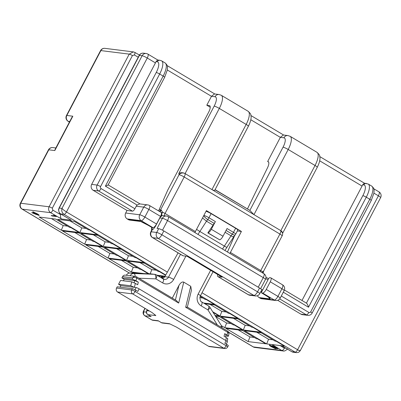 <?xml version="1.0" encoding="UTF-8"?>
<svg xmlns="http://www.w3.org/2000/svg" width="401" height="401" viewBox="0 0 401 401"><rect width="100%" height="100%" fill="white"/><g stroke="black" fill="none" stroke-linecap="round" stroke-linejoin="round"><path stroke-width="0.6" d="M163.017 276.394L162.6 278.68M161.738 278.068L162.37 276.429M162.901 276.324L162.485 278.61M210.234 107.257L206.801 105.212L209.257 105.518A7.258 2.551 120.8 0 1 209.638 105.643A7.258 2.551 120.8 0 1 208.65 112.22L167.578 190.45L159.127 209.728L160.565 209.908A4.356 0.622 27.7 0 1 161.312 210.099L162.45 212.104A4.356 0.622 27.7 0 1 165.037 213.472L184.194 176.991L279.908 234.054L260.755 270.535L230.405 252.445L241.422 231.462L237.382 230.956M241.422 231.462L206.405 210.585L195.387 231.567A2.902 1.023 -59.2 0 0 194.941 232.6M205.999 211.357A4.356 0.622 27.7 0 1 211.111 213.648L235.623 228.259A4.356 0.622 27.7 0 1 237.838 230.079L235.688 234.179A4.356 0.622 27.7 0 0 233.472 232.359L227.051 228.535L223.006 236.234L211.332 229.277L215.377 221.578A4.356 1.529 120.8 0 1 214.209 223.387L207.838 232.906L219.678 239.823A4.356 1.529 -59.2 0 0 223.006 236.234M250.81 119.759L280.344 137.363L283.898 137.804A4.356 4.03 -82.9 0 1 287.938 135.573L283.367 135.002L280.344 137.363L267.657 161.533L268.54 161.959M247.442 208.946L267.532 167.738A7.258 2.551 -59.2 0 0 268.249 161.683A7.258 2.551 -59.2 0 0 267.873 161.558M234.64 235.628L227.472 251.993M218.089 276.66L222.144 277.166L187.122 256.289L183.072 255.783L152.721 237.688A4.356 4.03 -82.9 0 1 151.222 231.788L156.696 232.47L158.701 228.655L157.062 228.45L162.405 218.274L159.834 217.954L155.829 225.583A5.804 2.04 120.8 0 1 151.934 230.159L151.222 231.788A4.356 1.368 23.7 0 0 150.736 232.124A4.356 4.356 0 0 0 152.495 237.613A4.356 1.529 -59.2 0 0 152.721 237.688L158.195 238.374L253.913 295.437L248.44 294.75L218.089 276.66A4.356 1.529 120.8 0 1 217.863 276.585A4.356 1.529 120.8 0 1 217.688 274.51M230.405 252.445A2.902 1.023 -59.2 0 0 229.963 253.477M183.072 255.783A4.356 1.529 120.8 0 1 182.841 255.708L152.495 237.613M277.818 348.73L275.362 347.953C276.244 348.584 276.459 348.895 276.008 348.885L271.437 346.81C269.577 345.692 268.976 345.121 269.627 345.096L272.665 346.344L272.229 345.647L276.088 347.416C277.597 348.339 278.104 348.82 277.602 348.855L277.823 348.815M276.259 348.84L274.394 348.349M269.347 345.146L269.627 345.096M204.781 303.727L214.455 304.935L228.46 313.286L229.552 313.422L237.723 318.294L219.969 316.078L212.705 311.747M265.838 343.807L248.084 341.592L225.903 328.369L242.57 330.449L256.575 338.8L257.668 338.94L265.838 343.807M261.071 332.213L243.312 329.993L221.136 316.77L237.798 318.855L251.808 327.206L252.901 327.341L261.071 332.213M213.091 312.364L219.146 315.973L215.026 315.457M79.072 232.47L61.318 230.249L39.138 217.026L55.804 219.111L69.809 227.462L70.902 227.598L79.072 232.47M97.649 234.791L79.894 232.57L57.714 219.347L74.38 221.432L88.385 229.783L89.478 229.918L97.649 234.791M102.42 246.384L84.661 244.169L62.486 230.946L79.147 233.026L93.157 241.377L94.25 241.512L102.42 246.384M120.997 248.705L103.237 246.49L81.062 233.267L97.724 235.347L111.734 243.698L112.826 243.833L120.997 248.705M125.764 260.304L108.009 258.084L85.829 244.866L102.496 246.946L116.501 255.297L117.593 255.432L125.764 260.304M165.072 276.214L156.921 275.196M149.022 273.783L127.754 261.101L144.415 263.181L158.425 271.532L159.518 271.672L165.588 275.286M144.34 262.625L126.586 260.404L104.405 247.186L121.072 249.267L135.077 257.617L136.17 257.753L144.34 262.625M133.282 273.151L132.52 272.7L137.503 273.322M200.144 296.404L205.117 299.367L206.209 299.507L214.38 304.379L203.613 303.031M215.402 316.058L219.222 316.534L233.232 324.885L234.324 325.021L242.495 329.893L224.735 327.672L221.437 325.707M143.974 273.577L131.353 272.003L109.177 258.78L125.839 260.861L139.849 269.211L140.941 269.352L148.325 273.753M283.682 351.005L281.753 350.474L272.239 344.609L266.66 343.913L244.48 330.69L261.146 332.77L275.151 341.121L276.244 341.256L284.414 346.128L281.958 345.822L291.878 351.737L295.156 352.148L200.475 295.702M158.089 275.893L164.781 276.73M53.714 215.116L56.436 216.525L52.065 215.979L51.228 215.482L55.148 215.974L53.714 215.116M36.546 214.605L31.699 212.645L35.624 214.044L34.606 213.457C32.937 212.43 32.416 211.918 33.042 211.913L37.353 213.853C39.047 214.896 39.564 215.412 38.902 215.407L31.699 212.645M32.752 211.959L33.042 211.913M39.198 215.357L36.611 214.48M149.458 205.487L161.132 212.445A4.356 1.529 120.8 0 1 160.54 216.39L148.866 209.432A4.356 1.529 -59.2 0 0 149.458 205.487A4.356 4.356 0 0 0 147.768 204.906L139.688 203.893L137.112 205.051A4.356 4.03 97.1 0 0 136.24 206.204L134.906 208.746A2.902 1.023 120.8 0 1 132.475 211.157L127.012 210.47L93.162 190.29A4.356 4.03 -82.9 0 1 91.664 184.39L155.448 62.902A4.356 1.529 -59.2 0 0 156.019 61.619L157.673 60L159.899 60.28A2.902 2.687 -82.9 0 0 157.207 61.769L156.019 61.619M137.112 205.051L105.393 186.144C107.538 185.437 108.395 185.006 107.969 184.851M282.55 233.031A4.356 4.356 0 0 1 282.129 235.873A4.356 0.622 27.7 0 0 279.908 234.054A4.356 1.529 -59.2 0 0 280.83 230.655L253.978 214.64L288.189 149.483L315.036 165.488L280.825 230.645L282.55 233.031A4.356 3.789 -10.8 0 0 280.83 230.655L185.112 173.593L211.954 189.588L246.164 124.43L219.317 108.425L185.107 173.583C182.821 172.45 180.721 172.415 178.816 173.478L214.174 106.13A10.16 3.569 -59.2 0 0 215.026 96.751L211.477 96.305L206.801 105.212M215.021 189.793L249.853 210.41L253.978 214.64M214.996 189.783C214.67 190.595 213.658 190.535 211.954 189.588M128.345 219.618L139.272 220.981L140.691 221.482L129.809 220.119A4.356 4.03 -82.9 0 1 128.345 219.618L127.177 218.921A4.356 4.03 97.1 0 1 125.678 213.016L139.718 214.771L143.728 207.137L136.24 206.204M127.012 210.47L125.678 213.016M277.708 300.309L300.94 314.158A4.356 4.03 97.1 0 0 302.404 314.665L307.868 315.346C309.767 315.477 311.191 314.715 312.143 313.071A2.902 0.416 -152.3 0 0 310.67 311.858A1.454 1.343 -82.9 0 1 308.83 312.434L281.302 296.018M261.688 292.93A1.454 0.511 120.8 0 1 261.612 292.905A1.454 0.511 120.8 0 1 261.808 291.587L268.49 278.87A1.454 0.511 120.8 0 1 269.703 277.662L270.63 277.783A4.356 1.529 120.8 0 1 270.855 277.858A4.356 1.529 120.8 0 1 270.264 281.803L281.938 288.76L277.933 296.394A4.356 1.529 120.8 0 1 274.289 300.003A4.356 4.03 -82.9 0 0 275.753 300.509L261.713 298.755A4.356 4.03 -82.9 0 1 260.249 298.249L259.081 297.557L270.008 298.92C270.68 298.534 269.071 297.231 265.191 295.016L261.688 292.93L262.615 293.046L274.289 300.003L260.249 298.249M257.447 295.697A4.356 4.03 97.1 0 0 259.081 297.557M283.301 292.204L308.499 307.226L366.273 197.187A14.516 5.103 -59.2 0 0 368.243 184.039L364.283 183.172L362.629 184.791A4.356 1.529 120.8 0 1 362.058 186.074L301.993 300.479M267.657 161.533L268.635 162.114M261.678 291.868L260.911 291.477M259.557 288.008L163.839 230.946L161.839 234.76A4.356 0.622 -152.3 0 0 156.696 232.47A4.356 4.03 -82.9 0 0 158.195 238.374A4.356 1.529 -59.2 0 0 161.839 234.76L257.557 291.823A4.356 0.622 27.7 0 1 259.773 293.642L261.778 289.828A4.356 0.622 -152.3 0 0 259.557 288.008L257.557 291.823A4.356 1.529 -59.2 0 1 253.913 295.437A4.356 4.03 97.1 0 0 255.377 295.943A4.356 4.356 0 0 0 259.773 293.642M158.701 228.655A4.356 0.622 27.7 0 1 163.839 230.946M270.264 281.803L266.259 289.432A4.356 1.529 120.8 0 1 262.615 293.046M262.48 272.86A4.356 3.564 -103 0 1 262.6 271.813L263.632 271.096L282.129 235.873M263.632 271.096A4.356 4.311 36.9 0 0 263.146 273.261L263.637 271.086M121.448 260.314L133.247 267.347L137.638 267.898M131.353 272.003L133.247 267.347M215.668 316.484L226.63 323.016L231.021 323.567M224.735 327.672L226.63 323.016M199.843 297.667L202.906 298.053M116.681 248.715L128.475 255.753L132.866 256.299M126.586 260.404L128.475 255.753M140.024 262.635L151.824 269.667L156.215 270.219M150.134 273.823L151.824 269.667M98.105 246.394L109.899 253.432L114.29 253.978M108.009 258.084L109.899 253.432M93.333 234.801L105.132 241.833L109.523 242.379M103.237 246.49L105.132 241.833M74.756 232.48L86.556 239.512L90.947 240.059M84.661 244.169L86.556 239.512M69.985 220.881L81.784 227.913L86.175 228.465M79.894 232.57L81.784 227.913M51.408 218.56L63.208 225.593L67.599 226.144M61.318 230.249L63.208 225.593M233.407 318.304L245.206 325.336L249.597 325.888M243.312 329.993L245.206 325.336M256.755 332.223L268.55 339.256L272.946 339.802M266.66 343.913L268.55 339.256M272.239 344.609L281.748 345.732M238.179 329.903L249.973 336.935L254.369 337.482M248.084 341.592L249.973 336.935M210.064 304.389L221.858 311.422L226.249 311.968M219.969 316.078L221.858 311.422M160.54 216.39L156.535 224.024A4.356 1.529 120.8 0 1 152.891 227.633L141.217 220.675L127.177 218.921M139.272 220.981C140.977 221.197 145.583 223.703 148.46 225.427L151.964 227.517A1.454 0.511 120.8 0 1 151.889 227.492A1.454 0.511 120.8 0 1 151.829 227.437M151.964 227.517L152.891 227.633M158.425 210.831L159.127 209.728M215.026 96.751A4.356 4.03 97.1 0 1 219.066 94.516L214.495 93.944L211.477 96.305L167.312 69.98M161.392 212.766A4.356 1.494 -34.2 0 0 162.45 212.104C161.638 214.189 161.528 215.382 162.124 215.693L160.706 216.801A4.356 1.098 46.5 0 1 160.37 216.71M159.332 211.372A4.356 4.03 -82.9 0 0 160.565 209.908L179.052 174.696A4.356 0.622 -152.3 0 1 184.194 176.991A4.356 1.529 -59.2 0 0 185.112 173.593L185.112 173.593A4.356 3.789 169.2 0 0 179.052 174.696L178.816 173.478M151.994 227.522A4.356 3.539 62.3 0 1 151.934 230.159L151.533 230.304L151.678 227.367M161.312 210.099A4.356 3.288 -71.9 0 1 159.954 211.743M260.625 288.69L265.477 279.447A4.356 0.622 -152.3 0 0 263.262 277.627L167.543 220.565A4.356 0.622 27.7 0 0 162.405 218.274A4.356 4.03 -82.9 0 1 166.445 216.039L163.332 215.648A4.356 4.03 -82.9 0 0 162.124 215.693A4.356 3.343 73.4 0 1 160.951 215.517M151.563 230.334A4.356 4.281 68.2 0 0 151.849 227.472M129.443 273.051L22.235 209.142L50.631 212.69A2.902 0.782 -60 0 0 52.852 210.159L60.561 214.615C60.31 216.776 60.641 218.239 61.569 219.006L50.631 212.69C48.616 211.182 48.1 209.212 49.082 206.781L129.227 54.13L133.297 51.899L133.784 51.99M134.781 52.406A2.902 0.782 120 0 1 134.896 52.436A2.902 0.782 120 0 1 134.33 54.962L132.45 55.533A2.902 0.416 27.7 0 0 129.227 54.13L100.882 50.586L66.822 115.463L72.832 116.215L71.769 117.633L55.158 149.267L54.802 150.56L48.792 149.809L20.742 203.237L49.082 206.781A2.902 0.416 27.7 0 1 52.305 208.184L52.852 210.159M281.793 345.762L291.727 351.687A2.902 1.023 120.8 0 0 291.878 351.737A4.356 4.03 97.1 0 0 293.342 352.243L296.58 352.644L295.156 352.148A2.902 1.023 120.8 0 0 297.587 349.737C299.637 350.905 300.479 351.106 300.118 350.349M165.748 275.001L64.035 214.365C62.015 212.856 61.333 210.866 61.99 208.39C62.797 209.412 64.29 210.6 66.461 211.954L167.362 272.104M272.459 344.574L281.973 345.873M60.561 214.615L60.711 213.969M71.263 220.214L60.606 213.903A2.902 1.023 -59.2 0 0 60.757 213.954L71.263 220.214L61.569 219.006M280.284 345.662L284.384 348.183A2.902 1.253 121.6 0 1 281.753 350.474L253.362 346.925A4.356 1.529 120.8 0 1 253.136 346.85A4.356 4.356 0 0 0 254.825 347.431A4.356 4.03 -82.9 0 1 253.362 346.925L228.605 332.168M139.403 55.037L134.896 52.436L133.297 51.899L104.927 48.356A4.356 4.356 0 0 0 100.531 50.651A4.356 0.622 -152.3 0 1 100.882 50.586A4.356 4.03 -82.9 0 1 104.927 48.356M308.499 307.226C307.828 304.84 307.131 303.487 306.409 303.151M56.15 216.355L52.065 215.979M52.13 215.853L51.584 215.527M54.501 215.417L55.148 215.974M277.672 348.73L275.432 347.827M274.459 348.223L271.437 346.81M271.502 346.685C269.642 345.562 269.041 344.99 269.693 344.97M272.294 345.522L272.665 346.344L273.798 347.136L270.449 345.592C270.073 345.652 270.555 346.078 271.893 346.875L275.397 348.228M272.204 346.113L270.515 345.467M275.226 348.253C275.592 348.198 275.136 347.782 273.863 347.01M276.845 348.233L275.657 347.206L273.006 346.038L274.224 347.181L276.966 348.208M276.78 348.359L273.126 346.018M275.161 348.384C275.527 348.324 275.071 347.908 273.798 347.136M34.606 213.457L35.624 214.044M34.671 213.327C33.002 212.304 32.481 211.788 33.108 211.783M38.16 214.786C38.536 214.751 38.125 214.37 36.927 213.643L33.9 212.415C33.544 212.465 33.98 212.861 35.213 213.603L38.336 214.756M33.97 212.289L36.927 213.643M38.09 214.911C38.466 214.876 38.06 214.495 36.862 213.768M162.676 278.625L164.806 276.69L178.084 252.871M116.561 288.073L117.227 286.8L132.36 288.69A2.902 0.416 27.7 0 1 135.789 290.219L135.122 291.492A2.902 1.023 -59.2 0 1 132.691 293.898L117.558 292.008A2.902 2.687 -82.9 0 1 116.561 288.073L131.693 289.963A2.902 2.687 97.1 0 0 132.691 293.898L223.738 348.178L208.605 346.284A2.902 2.687 97.1 0 0 209.583 346.624L224.715 348.514A2.902 2.902 0 0 0 227.648 346.98L228.314 345.707A2.902 0.416 -152.3 0 0 226.836 344.494L224.816 343.291L226.149 340.745A2.516 0.361 27.7 0 1 227.432 341.797L226.209 344.123M226.149 340.745L139.147 288.88A2.516 0.361 -152.3 0 0 136.18 287.557L120.896 285.647L120.105 287.156M227.432 338.895C228.069 338.9 227.723 338.494 226.395 337.662L225.713 340.484M175.412 299.983L178.926 285.457L172.28 298.118M178.926 285.457C180.57 282.695 182.179 281.582 183.743 282.124L178.671 303.071L176.4 300.61M187.357 307.106L191.462 290.154L190.746 286.299L183.743 282.124M226.044 230.445L232.299 234.174L231.016 235.813L225.086 232.274M117.558 292.008L152.129 312.615L155.839 315.602L147.919 314.61L151.187 316.559L147.768 314.559A2.902 1.023 120.8 0 0 147.919 314.61A2.902 2.687 -82.9 0 1 146.916 310.675L149.393 310.986M120.896 285.647L118.561 284.254L120.566 280.439L131.718 281.833L135.348 283.387L134.39 287.332L130.761 285.778L118.561 284.254M134.165 282.745L134.686 280.59L124.235 279.286L123.443 280.8M124.235 279.286L121.899 277.893L122.571 276.62A2.902 2.687 -82.9 0 1 125.262 275.131L135.368 276.394A2.902 2.687 97.1 0 0 132.671 277.883A2.902 1.794 13.6 0 1 136.646 278.023L135.984 280.755L138.32 282.144L137.683 284.775L135.348 283.387M126.345 275.266A4.356 4.03 -82.9 0 1 130.064 273.026L150.646 273.843A4.356 4.03 -82.9 0 1 150.956 273.873L154.781 274.349A4.356 4.03 97.1 0 0 154.47 274.324L150.646 273.843M208.605 346.284L176.37 327.066L169.382 323.672L161.458 322.685L158.189 320.735L161.307 322.635A2.902 2.902 0 0 0 162.435 323.021L170.094 323.978M214.209 223.387L207.788 219.563L206.505 221.197L212.926 225.026M211.332 229.277A4.356 1.529 -59.2 0 1 208.009 232.866L207.838 232.906M135.789 290.219L137.809 291.422L139.147 288.88M227.031 335.03C228.359 335.863 228.705 336.274 228.074 336.264L228.405 336.188L228.876 334.239A2.902 1.794 -166.4 0 0 227.698 332.299L227.031 335.03L224.7 333.642L224.064 336.274L226.395 337.662M228.074 336.264L225.783 335.978M235.623 228.259L233.472 232.359A4.356 1.529 -59.2 0 1 232.299 234.174A4.356 1.398 38.1 0 0 235.257 234.846A4.356 4.356 0 0 0 235.688 234.179M224.936 250.48L226.961 247.292A4.356 0.411 -147.2 0 1 224.385 246.089L231.016 235.813C233.081 236.966 233.983 237.126 233.733 236.284M226.961 247.292L233.783 236.72M190.746 286.299L185.673 307.246L187.337 307.131M225.738 334.87C226.37 334.88 226.024 334.469 224.7 333.642M135.984 280.755L132.355 279.201L121.899 277.893M211.111 213.648L208.956 217.748A4.356 1.529 -59.2 0 1 207.788 219.563A4.356 1.398 -141.9 0 1 203.823 215.492M222.51 249.036A79.839 28.06 -59.2 0 1 224.385 246.089L199.868 231.477L206.505 221.197L202.525 217.969M134.686 280.59L138.32 282.144M161.939 276.374L161.217 277.758M145.112 308.434L144.024 310.499A1.454 0.511 -59.2 0 0 143.904 311.838L146.35 312.143M164.746 276.725L164.54 277.106M147.383 309.788L146.916 310.675A2.902 0.416 -152.3 0 0 146.681 310.72A2.902 2.902 0 0 0 147.768 314.559M144.024 310.499A2.902 0.416 -152.3 0 0 143.789 310.539C142.616 312.479 142.911 314.199 144.676 315.697L151.678 319.873A4.356 1.529 120.8 0 0 151.904 319.953L144.901 315.777A4.356 1.529 120.8 0 1 144.676 315.697M69.714 121.543L68.32 121.368L69.453 122.044M164.435 215.788A2.902 1.023 -59.2 0 1 165.037 213.472L195.387 231.567M283.898 137.804A10.16 3.569 120.8 0 1 283.046 147.187L249.863 210.39M155.448 62.902L147.272 58.03L66.461 211.954A2.902 1.023 -59.2 0 1 64.035 214.365L60.757 213.954A4.356 4.03 97.1 0 1 59.258 208.049L61.99 208.39L142.134 55.739L139.403 55.398L59.258 208.049A2.902 0.416 27.7 0 0 59.022 208.094L58.546 209.608C58.922 212.365 59.609 213.793 60.606 213.903M91.664 184.39L97.127 185.072L156.235 72.491A11.614 4.08 -59.2 0 0 157.207 61.769M132.475 211.157L98.626 190.976L93.162 190.29M105.393 186.144L163.162 76.105L159.663 74.02L100.556 186.6A1.454 1.343 97.1 0 0 101.057 188.565L134.906 208.746M108.12 184.976L164.641 77.318A2.902 0.416 27.7 0 0 163.162 76.105A14.516 5.103 -59.2 0 0 165.132 62.957L161.633 60.867A14.516 5.103 120.8 0 1 159.663 74.02A2.902 0.416 27.7 0 0 156.235 72.491M101.057 188.565A2.902 1.023 -59.2 0 1 98.626 190.976A4.356 4.03 -82.9 0 1 97.127 185.072A2.902 0.416 27.7 0 1 100.556 186.6M157.814 60.02L147.864 54.085A4.356 1.529 120.8 0 1 147.272 58.03A4.356 0.622 27.7 0 0 142.134 55.739A4.356 4.03 97.1 0 1 146.175 53.508L143.443 53.163A4.356 4.03 97.1 0 0 139.403 55.398A2.902 0.416 27.7 0 0 139.167 55.438L59.022 208.094M202.019 292.765L297.587 349.737L378.399 195.818L373.922 193.147M300.234 350.74L380.614 197.638A4.356 0.622 27.7 0 0 378.399 195.818A4.356 1.529 -59.2 0 0 378.99 191.868L373.782 188.766M362.058 186.074L319.682 160.811M258.229 287.216L263.262 277.627A4.356 1.529 -59.2 0 0 263.853 273.683L168.134 216.62A4.356 1.529 -59.2 0 1 167.543 220.565L162.49 230.189M261.131 291.061L261.858 291.492M262.63 290.023L261.447 289.322M265.823 278.57L267.973 279.848M284.154 290.58A4.356 4.356 0 0 0 282.53 284.815A4.356 1.529 -59.2 0 1 281.938 288.76A4.356 0.622 27.7 0 1 284.154 290.58L280.149 298.214A4.356 0.622 27.7 0 0 277.933 296.394L266.259 289.432M261.572 292.149L260.62 292.028M283.046 147.187A4.356 0.622 27.7 0 1 288.189 149.483A14.516 5.103 -59.2 0 0 290.159 136.33L317.006 152.335A14.516 5.103 120.8 0 1 315.036 165.488A4.356 0.622 27.7 0 1 317.251 167.307L282.595 233.317M262.6 271.813A4.356 0.622 -152.3 0 0 260.755 270.535A2.902 1.023 -59.2 0 0 260.309 271.567M217.863 276.585L248.214 294.675A4.356 1.529 -59.2 0 0 248.44 294.75A4.356 4.03 97.1 0 0 249.903 295.256L255.377 295.943M270.008 298.92L268.384 297.076M72.832 116.215L54.802 150.56M147.768 204.906A4.356 4.03 97.1 0 0 143.728 207.137A4.356 0.622 -152.3 0 1 148.866 209.432L144.861 217.061L156.535 224.024M144.861 217.061A4.356 0.622 -152.3 0 0 139.718 214.771A4.356 4.03 97.1 0 0 141.217 220.675A4.356 1.529 120.8 0 0 144.861 217.061M148.46 225.427A1.454 0.511 120.8 0 1 148.385 225.402L140.736 221.487M209.929 105.914L209.257 105.518M246.164 124.43A14.516 5.103 -59.2 0 0 248.134 111.277C250.169 113.237 251.051 114.41 250.78 114.791L251.081 116.581C251.216 117.694 251.111 120.801 248.379 126.25A4.356 0.622 -152.3 0 0 246.164 124.43M219.066 94.516L221.287 95.273A14.516 5.103 120.8 0 1 219.317 108.425A4.356 0.622 -152.3 0 0 214.174 106.13M160.706 216.801A4.356 4.03 97.1 0 0 159.834 217.954A4.356 0.622 27.7 0 1 159.728 217.933M66.466 115.528A4.356 4.356 0 0 0 68.095 121.292A4.356 1.529 -59.2 0 0 68.32 121.368A4.356 4.03 97.1 0 1 66.822 115.463A4.356 0.622 -152.3 0 0 66.466 115.528L100.531 50.651M52.832 147.578A4.356 4.356 0 0 0 48.436 149.874A4.356 0.622 -152.3 0 1 48.792 149.809A4.356 4.03 -82.9 0 1 52.832 147.578L55.849 147.954M20.386 203.302A4.356 4.356 0 0 0 22.01 209.066A4.356 1.529 120.8 0 0 22.235 209.142A4.356 4.03 -82.9 0 1 20.742 203.237A4.356 0.622 -152.3 0 0 20.386 203.302L48.436 149.874M284.384 348.183L285.733 348.113M132.45 55.533L52.305 208.184M138.235 57.218L134.33 54.962M362.629 184.791L363.817 184.936A11.614 4.08 120.8 0 1 362.845 195.663L306.424 303.121M279.687 298.915L306.404 314.84L300.94 314.158M362.845 195.663A2.902 0.416 -152.3 0 1 366.273 197.187L369.772 199.277L310.67 311.858M368.243 184.039L371.742 186.124A14.516 5.103 120.8 0 1 369.772 199.277A2.902 0.416 -152.3 0 1 371.251 200.49L312.143 313.071M308.83 312.434A2.902 1.023 -59.2 0 1 306.404 314.84A4.356 4.03 97.1 0 0 307.868 315.346M366.509 183.447A2.902 2.687 97.1 0 0 363.817 184.936M203.843 215.457A4.356 0.622 -152.3 0 1 208.956 217.748L215.377 221.578M164.806 276.69L168.51 277.156L180.505 254.314M208.515 305.953A4.356 1.529 120.8 0 1 207.924 309.898A4.356 1.093 148 0 0 209.974 307.387A4.356 4.356 0 0 0 208.515 305.953L201.753 301.923A4.356 1.529 120.8 0 1 201.162 305.868L207.924 309.898L217.367 324.995M201.162 305.868A8.712 8.06 -82.9 0 1 198.164 294.063L210.635 270.309M185.894 256.134L173.653 279.447A8.712 8.06 97.1 0 1 162.641 282.905L155.884 278.875L138.866 278.199M151.187 316.559L144.901 315.777A2.902 2.687 97.1 0 1 143.904 311.838M158.189 320.735L151.904 319.953A2.902 2.687 -82.9 0 0 152.881 320.289L151.678 319.873M208.009 232.866L219.678 239.823M226.836 344.494L226.169 345.767L135.122 291.492A2.902 0.416 27.7 0 0 131.693 289.963L132.36 288.69M185.673 307.246L227.698 332.299A2.902 1.023 120.8 0 0 227.542 331.061A2.902 2.902 0 0 1 228.876 334.239M178.671 303.071L136.646 278.023A2.902 1.023 120.8 0 0 136.495 276.78A2.902 2.902 0 0 0 135.368 276.394A2.902 2.687 97.1 0 1 136.34 276.73A2.902 1.023 120.8 0 1 136.495 276.78L176.761 300.79M196.58 229.297A4.356 0.411 32.8 0 0 199.868 231.477A79.839 28.06 -59.2 0 0 197.999 234.42M222.059 327.792A4.356 4.356 0 0 0 221.402 325.642A4.356 1.093 148 0 1 220.71 326.99M201.753 301.923C200.901 301.998 200.264 300.544 199.858 297.567L200.385 295.883A4.356 0.622 -152.3 0 0 198.164 294.063M224.715 348.514A2.902 2.687 -82.9 0 1 223.738 348.178A2.902 1.023 -59.2 0 0 226.169 345.767A2.902 0.416 -152.3 0 1 227.648 346.98M155.839 315.602A2.902 2.687 -82.9 0 1 154.826 314.514M170.014 323.943A2.902 2.687 -82.9 0 1 169.382 323.672M161.307 322.635A2.902 1.023 120.8 0 0 161.458 322.685A2.902 2.687 97.1 0 0 162.435 323.021M135.012 289.778L136.18 287.557M130.761 285.778L131.718 281.833M132.355 279.201L132.671 277.883L122.571 276.62M130.064 273.026L133.889 273.502L154.47 274.324A4.356 1.649 92.3 0 1 155.884 278.875A4.356 1.529 120.8 0 0 156.47 274.931A4.356 4.356 0 0 0 154.781 274.349M135.262 276.384A4.356 1.649 92.3 0 0 133.889 273.502A4.356 4.03 97.1 0 0 130.17 275.748M156.47 274.931L163.232 278.961A4.356 1.529 120.8 0 1 162.641 282.905M173.653 279.447A4.356 0.622 27.7 0 0 168.51 277.156A4.356 4.03 -82.9 0 1 164.47 279.387L163.232 278.961M164.545 276.7L163.989 277.753M147.222 309.692L146.681 310.72M161.738 276.349L161.052 277.657M144.946 308.334L143.789 310.539M161.633 60.867L159.899 60.28M140.054 203.939L108.15 184.921M164.641 77.318L167.312 69.985L167.488 67.343C167.713 66.02 166.926 64.556 165.132 62.957M249.973 210.455L215.091 189.658M287.938 135.573L290.159 136.33M317.006 152.335C319.041 154.295 319.923 155.468 319.647 155.849L319.948 157.638C320.088 158.751 319.983 161.859 317.251 167.307M265.477 279.447A4.356 4.356 0 0 0 263.853 273.683M248.214 294.675A4.356 4.356 0 0 0 249.903 295.256M261.612 292.905L269.076 297.512M268.55 278.76L265.973 277.226M282.53 284.815L270.855 277.858M275.753 300.509A4.356 4.356 0 0 0 280.149 298.214M151.889 227.492L148.385 225.402M221.287 95.273L248.134 111.277M214.926 189.969L248.379 126.25M168.134 216.62A4.356 4.356 0 0 0 166.445 216.039M150.736 232.124L151.533 230.304M68.095 121.292L69.428 122.089M22.01 209.066L129.363 273.061M228.65 332.254L253.136 346.85M287.447 348.695C287.753 348.975 284.86 351.617 283.196 350.97L254.825 347.431M380.614 197.638A4.356 4.356 0 0 0 378.99 191.868M319.828 156.601L364.424 183.187M147.864 54.085A4.356 4.356 0 0 0 146.175 53.508M214.786 93.979L167.172 65.599M283.652 135.037L250.956 115.543M296.585 352.644L298.65 352.299L300.234 350.735M291.727 351.687L293.342 352.243M139.167 55.438C140.029 53.844 141.458 53.082 143.443 53.163M371.251 200.49L373.922 193.157L374.098 190.515C374.323 189.187 373.537 187.723 371.742 186.124M284.409 289.998L306.59 303.221M227.136 341.416L227.768 338.82M209.974 307.387L221.402 325.642M200.385 295.883L213.051 271.748M233.773 236.735L235.257 234.846M187.272 307.056L227.542 331.061M226.069 334.795L225.502 337.131M152.881 320.289L158.56 320.995"/></g></svg>

